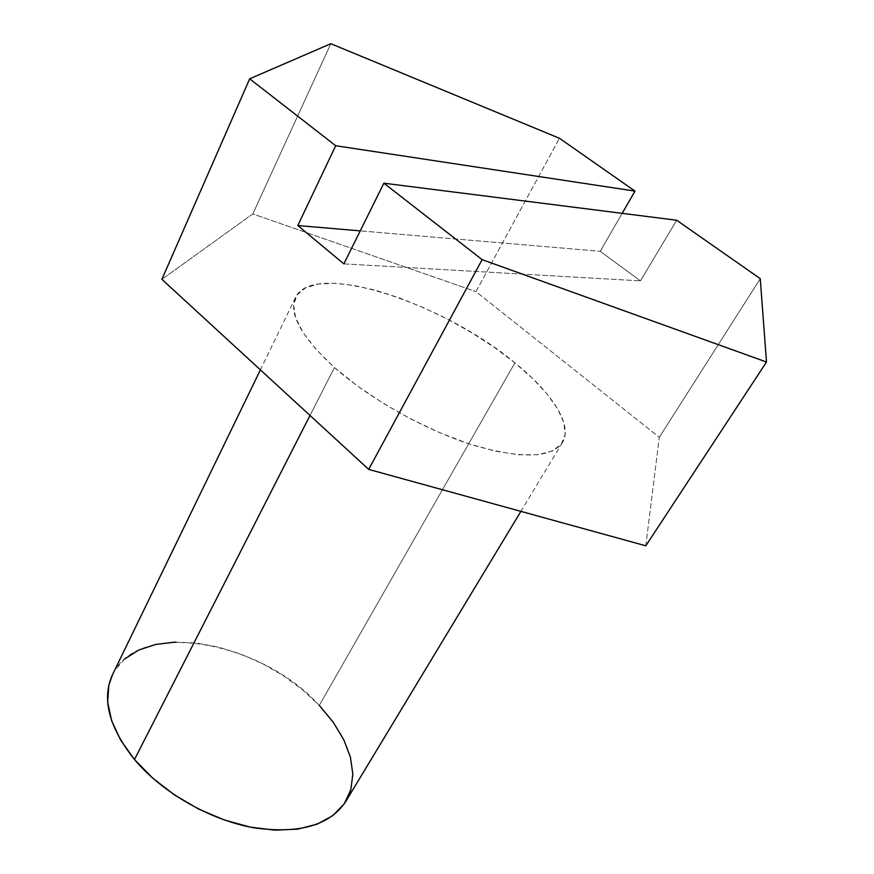 <?xml version="1.0" encoding="UTF-8"?>
<svg xmlns="http://www.w3.org/2000/svg" width="874" height="874" viewBox="0 0 874 874"><rect width="100%" height="100%" fill="white"/><g stroke="black" fill="none" stroke-linecap="round" stroke-linejoin="round"><path stroke-width="0.66" stroke-dasharray="4.37 3.28" d="M345.809 801.403C359.968 772.092 351.13 740.103 319.294 705.416L514.895 362.841C552.117 392.874 573.115 425.092 562.506 442.419C551.352 458.304 521.166 459.101 471.971 444.79C424.917 429.866 369.691 398.795 334.458 367.539L316.224 349.578L303.136 332.688L295.587 317.59L293.62 304.851L297.051 294.877L305.474 287.907L318.322 284.05L334.917 283.285L354.549 285.503L376.465 290.518L399.91 298.089L424.152 307.91L448.471 319.666L472.157 332.994L494.52 347.524L514.895 362.841L532.627 378.497L547.069 394.021L557.634 408.879L563.806 422.568L565.128 434.509L561.305 444.178L552.204 451.06L537.925 454.709L518.839 454.808L495.602 451.192L469.163 443.883L440.693 433.122L411.588 419.389L383.26 403.329L357.138 385.751L334.458 367.539L310.008 415.456L334.458 367.539C301.399 337.025 288.42 313.668 295.532 297.466C312.914 259.84 442.845 302.36 514.895 362.841L319.294 705.416C261.523 641.101 138.726 618.115 112.484 674.717M252.805 213.944L161.887 279.33L252.805 213.944L475.969 291.632L252.805 213.944L330.809 43.7L252.805 213.944M645.799 545.802L659.302 437.284L475.969 291.632L559.458 138.278L475.969 291.632L659.302 437.284L645.799 545.802M760.26 278.675L659.302 437.284L760.26 278.675M676.673 220.237L640.456 280.882L600.22 251.297L622.157 213.343L600.22 251.297L360.23 230.878L600.22 251.297L640.456 280.882L676.673 220.237M112.615 674.444L114.647 670.751L124.829 658.865M175.226 642.084L196.322 643.013L218.38 647.055L240.689 654.036L262.582 663.694L283.394 675.722L302.502 689.772L319.294 705.416M343.875 263.872L640.456 280.882L343.875 263.872M295.532 297.466L260.397 369.866M562.506 442.419L520.893 511.366"/><path stroke-width="1.31" d="M260.397 369.866L112.484 674.717C101.515 698.85 108.846 727.124 134.487 759.528L310.008 415.456L134.487 759.528C162.04 792.368 209.334 819.615 252.859 827.623C298.766 834.32 329.749 825.58 345.809 801.403L520.893 511.366M335.692 145.729L635.016 191.111L559.458 138.278L330.809 43.7L249.68 78.813L335.692 145.729L297.805 225.558L343.875 263.872L383.872 183.201L482.131 259.644L368.708 469.404L645.799 545.802L368.708 469.404L161.887 279.33L368.708 469.404L482.131 259.644L766.498 362.022L645.799 545.802L766.498 362.022L760.26 278.675L676.673 220.237L383.872 183.201L482.131 259.644L766.498 362.022L760.26 278.675L676.673 220.237L383.872 183.201L343.875 263.872L297.805 225.558L335.692 145.729L635.016 191.111L559.458 138.278L330.809 43.7L249.68 78.813L161.887 279.33L249.68 78.813L335.692 145.729M622.157 213.343L635.016 191.111L622.157 213.343M319.294 705.416L333.213 722.219L343.744 739.666L350.419 757.19L352.856 774.2L350.78 790.052L344.061 804.08L332.765 815.661L317.131 824.171L297.652 829.142L275.048 830.18L250.27 827.121L224.41 819.998L198.715 809.095L174.407 794.892L152.666 778.1L134.487 759.528L120.634 740.092L111.632 720.7L107.699 702.204L108.791 685.347L112.615 674.444M124.829 658.865L138.769 650.027L155.801 644.411L175.226 642.084M360.23 230.878L297.805 225.558L360.23 230.878"/></g></svg>
